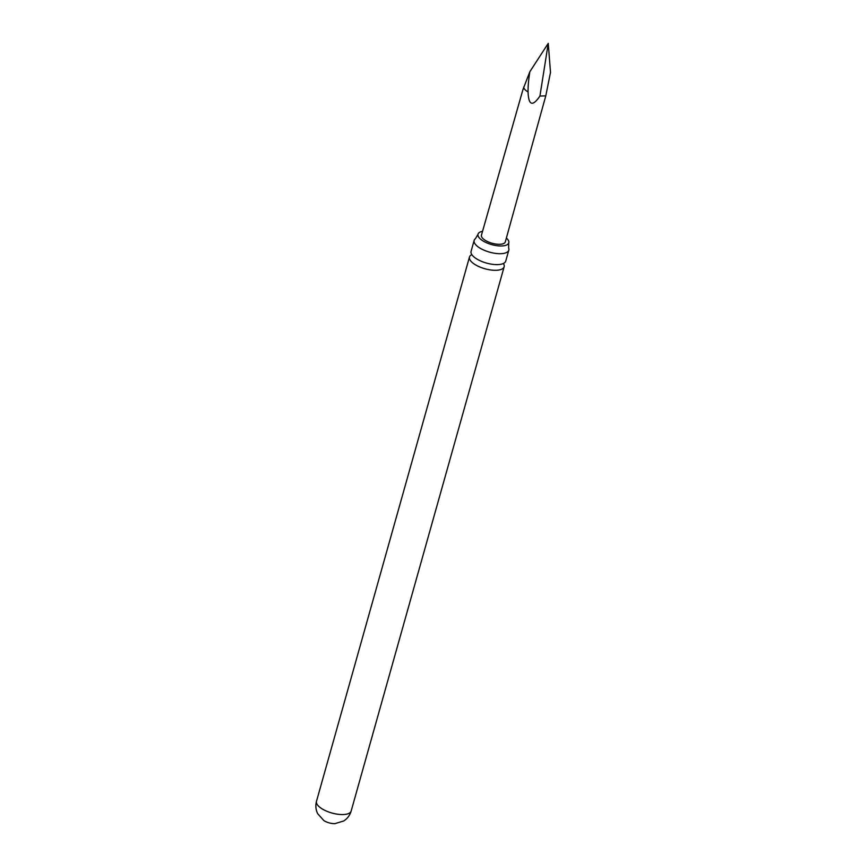 <?xml version="1.0" encoding="UTF-8"?>
<svg xmlns="http://www.w3.org/2000/svg" width="867" height="867" viewBox="0 0 867 867"><rect width="100%" height="100%" fill="white"/><g stroke="black" fill="none" stroke-linecap="round" stroke-linejoin="round"><path stroke-width="1.3" d="M474.151 240.408L471.084 251.332A18.001 7.131 15.7 0 0 472.678 255.7A18.001 7.131 15.7 0 0 478.15 259.753A18.001 7.131 15.7 0 0 495.328 264.576A18.001 7.131 15.7 0 0 495.946 264.608A18.001 7.131 15.7 0 0 505.743 261.075L508.81 250.151A18.001 7.131 -164.3 0 1 499.013 253.684A18.001 7.131 -164.3 0 1 475.755 244.776A18.001 7.131 -164.3 0 1 474.151 240.408A18.001 7.131 -164.3 0 1 475.484 238.598L477.966 234.404A15.964 6.318 15.7 0 0 479.429 238.067A15.964 6.318 15.7 0 0 495.707 245.513A15.964 6.318 15.7 0 0 508.691 243.042A15.964 6.318 15.7 0 0 507.336 238.956A15.964 6.318 15.7 0 0 506.382 238.024M482.551 231.316A15.964 6.318 15.7 0 0 477.966 234.404M334.911 823.65A9.201 3.641 -164.3 0 1 333.968 823.65A9.201 3.641 -164.3 0 1 323.792 820.529L317.68 813.669C315.761 809.756 315.36 805.627 316.498 801.271A18.001 7.131 -164.3 0 0 323.727 809.789A18.001 7.131 -164.3 0 0 341.36 814.547A18.001 7.131 -164.3 0 0 351.168 811.013C349.856 815.327 347.374 818.643 343.7 820.973L334.911 823.65M529.835 71.744L522.964 89.539L481.456 235.152A12.398 4.909 -164.3 0 0 486.42 241.015A12.398 4.909 -164.3 0 0 498.568 244.299A12.398 4.909 -164.3 0 0 505.32 241.86L545.777 95.879L539.935 96.042C532.544 106.869 528.577 105.492 528.057 91.935C527.97 86.548 528.567 79.818 529.835 71.744L548.247 43.35L539.935 96.042M548.247 43.35L550.502 72.405L545.777 95.879M503.391 263.481A18.001 7.131 -164.3 0 1 504.15 266.765A18.001 7.131 -164.3 0 1 494.342 270.287A18.001 7.131 -164.3 0 1 471.084 261.379A18.001 7.131 -164.3 0 1 469.481 257.011A18.001 7.131 -164.3 0 1 471.843 254.616M508.691 243.042L508.615 247.908A18.001 7.131 -164.3 0 1 508.81 250.151M528.057 91.935A11.824 4.682 -164.3 0 1 523.722 87.101M469.481 257.011L316.498 801.271M504.15 266.765L351.168 811.013"/></g></svg>
